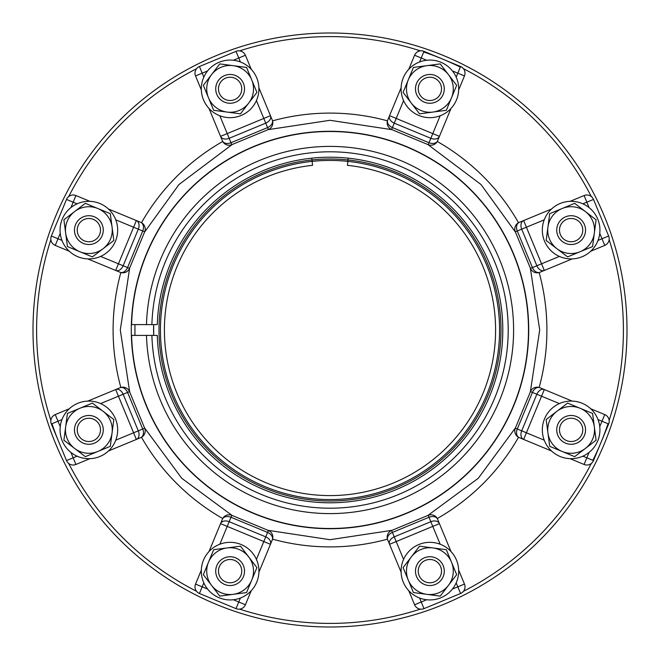 <?xml version="1.0" encoding="UTF-8"?>
<svg xmlns="http://www.w3.org/2000/svg" width="660" height="660" viewBox="0 0 660 660"><rect width="100%" height="100%" fill="white"/><g stroke="black" fill="none" stroke-linecap="round" stroke-linejoin="round"><path stroke-width="0.99" d="M441.523 88.869A11.641 11.641 0 0 1 429.883 100.51A11.641 11.641 0 0 1 418.242 88.869A11.641 11.641 0 0 1 429.883 77.228A11.641 11.641 0 0 1 441.523 88.869M444.279 88.869A14.396 14.396 0 0 1 429.883 103.265A14.396 14.396 0 0 1 415.478 88.869A14.396 14.396 0 0 1 429.883 74.465A14.396 14.396 0 0 1 444.279 88.869M582.772 230.117A11.641 11.641 0 0 1 571.131 241.758A11.641 11.641 0 0 1 559.49 230.117A11.641 11.641 0 0 1 571.131 218.476A11.641 11.641 0 0 1 582.772 230.117M585.535 230.117A14.396 14.396 0 0 1 571.131 244.522A14.396 14.396 0 0 1 556.735 230.117A14.396 14.396 0 0 1 571.131 215.721A14.396 14.396 0 0 1 585.535 230.117M582.772 429.883A11.641 11.641 0 0 1 571.131 441.523A11.641 11.641 0 0 1 559.49 429.883A11.641 11.641 0 0 1 571.131 418.242A11.641 11.641 0 0 1 582.772 429.883M585.535 429.883A14.396 14.396 0 0 1 571.131 444.279A14.396 14.396 0 0 1 556.735 429.883A14.396 14.396 0 0 1 571.131 415.478A14.396 14.396 0 0 1 585.535 429.883M441.523 571.131A11.641 11.641 0 0 1 429.883 582.772A11.641 11.641 0 0 1 418.242 571.131A11.641 11.641 0 0 1 429.883 559.49A11.641 11.641 0 0 1 441.523 571.131M444.279 571.131A14.396 14.396 0 0 1 429.883 585.535A14.396 14.396 0 0 1 415.478 571.131A14.396 14.396 0 0 1 429.883 556.735A14.396 14.396 0 0 1 444.279 571.131M241.758 571.131A11.641 11.641 0 0 1 230.117 582.772A11.641 11.641 0 0 1 218.476 571.131A11.641 11.641 0 0 1 230.117 559.49A11.641 11.641 0 0 1 241.758 571.131M244.522 571.131A14.396 14.396 0 0 1 230.117 585.535A14.396 14.396 0 0 1 215.721 571.131A14.396 14.396 0 0 1 230.117 556.735A14.396 14.396 0 0 1 244.522 571.131M100.51 429.883A11.641 11.641 0 0 1 88.869 441.523A11.641 11.641 0 0 1 77.228 429.883A11.641 11.641 0 0 1 88.869 418.242A11.641 11.641 0 0 1 100.51 429.883M103.265 429.883A14.396 14.396 0 0 1 88.869 444.279A14.396 14.396 0 0 1 74.465 429.883A14.396 14.396 0 0 1 88.869 415.478A14.396 14.396 0 0 1 103.265 429.883M100.51 230.117A11.641 11.641 0 0 1 88.869 241.758A11.641 11.641 0 0 1 77.228 230.117A11.641 11.641 0 0 1 88.869 218.476A11.641 11.641 0 0 1 100.51 230.117M103.265 230.117A14.396 14.396 0 0 1 88.869 244.522A14.396 14.396 0 0 1 74.465 230.117A14.396 14.396 0 0 1 88.869 215.721A14.396 14.396 0 0 1 103.265 230.117M241.758 88.869A11.641 11.641 0 0 1 230.117 100.51A11.641 11.641 0 0 1 218.476 88.869A11.641 11.641 0 0 1 230.117 77.228A11.641 11.641 0 0 1 241.758 88.869M244.522 88.869A14.396 14.396 0 0 1 230.117 103.265A14.396 14.396 0 0 1 215.721 88.869A14.396 14.396 0 0 1 230.117 74.465A14.396 14.396 0 0 1 244.522 88.869M413.432 67.427L426.822 65.67A23.397 23.397 0 0 1 448.445 74.621L456.67 85.338L446.325 110.302L419.537 113.833L403.095 92.392L413.432 67.427L440.22 63.904L448.445 74.621A23.397 23.397 0 0 1 432.935 112.068L419.537 113.833M587.647 213.535A23.397 23.397 0 0 1 580.09 251.74A23.397 23.397 0 0 1 547.932 227.065A23.397 23.397 0 0 1 585.379 211.555L596.095 219.78L592.573 246.568L567.608 256.905L546.166 240.463L549.697 213.675L574.662 203.329L585.379 211.555A23.397 23.397 0 0 1 594.536 230.167M592.573 413.432L596.095 440.22L574.662 456.67L549.697 446.325L546.166 419.537L567.608 403.095L592.573 413.432L594.33 426.822A23.397 23.397 0 0 1 587.647 446.465M411.312 556.891A23.397 23.397 0 0 1 432.935 547.932L446.325 549.697L451.498 562.18A23.397 23.397 0 0 1 448.445 585.379L440.22 596.095L413.432 592.573L408.26 580.09L403.095 567.608L419.537 546.166L432.935 547.932A23.397 23.397 0 0 1 451.498 562.18L456.67 574.662L448.445 585.379A23.397 23.397 0 0 1 408.26 580.09A23.397 23.397 0 0 1 411.312 556.891L419.537 546.166M240.463 546.166L248.688 556.891A23.397 23.397 0 0 1 251.74 580.09L246.568 592.573L219.78 596.095L203.329 574.662L213.675 549.697L240.463 546.166L256.905 567.608L251.74 580.09A23.397 23.397 0 0 1 211.555 585.379A23.397 23.397 0 0 1 227.065 547.932A23.397 23.397 0 0 1 248.688 556.891L256.905 567.608L255.445 571.131M112.068 432.935A23.397 23.397 0 0 1 74.621 448.445A23.397 23.397 0 0 1 79.909 408.26A23.397 23.397 0 0 1 112.068 432.935L110.302 446.325L85.338 456.67L63.904 440.22L67.427 413.432L92.392 403.095L113.833 419.537L110.302 446.325M112.068 227.065A23.397 23.397 0 0 1 103.108 248.688L92.392 256.905L67.427 246.568L63.904 219.78L85.338 203.329L110.302 213.675L113.833 240.463L103.108 248.688A23.397 23.397 0 0 1 79.909 251.74L67.427 246.568L65.67 233.178A23.397 23.397 0 0 1 97.82 208.502A23.397 23.397 0 0 1 112.068 227.065M248.688 103.108A23.397 23.397 0 0 1 208.502 97.82A23.397 23.397 0 0 1 233.178 65.67A23.397 23.397 0 0 1 248.688 103.108L240.463 113.833L213.675 110.302L203.329 85.338L219.78 63.904L246.568 67.427L256.905 92.392L240.463 113.833M204.79 88.869L203.329 85.338M458.683 88.869A28.801 28.801 0 0 1 429.883 117.67A28.801 28.801 0 0 1 401.082 88.869A28.801 28.801 0 0 1 429.883 60.068A28.801 28.801 0 0 1 458.683 88.869M599.932 230.117A28.801 28.801 0 0 1 571.131 258.918A28.801 28.801 0 0 1 542.33 230.117A28.801 28.801 0 0 1 571.131 201.316A28.801 28.801 0 0 1 599.932 230.117M571.131 401.082A28.801 28.801 0 0 1 599.932 429.883A28.801 28.801 0 0 1 571.131 458.683A28.801 28.801 0 0 1 542.33 429.883A28.801 28.801 0 0 1 571.131 401.082M429.883 542.33A28.801 28.801 0 0 1 458.683 571.131A28.801 28.801 0 0 1 429.883 599.932A28.801 28.801 0 0 1 401.082 571.131A28.801 28.801 0 0 1 429.883 542.33M258.918 571.131A28.801 28.801 0 0 1 230.117 599.932A28.801 28.801 0 0 1 201.316 571.131A28.801 28.801 0 0 1 230.117 542.33A28.801 28.801 0 0 1 258.918 571.131M117.67 429.883A28.801 28.801 0 0 1 88.869 458.683A28.801 28.801 0 0 1 60.068 429.883A28.801 28.801 0 0 1 88.869 401.082A28.801 28.801 0 0 1 117.67 429.883M88.869 201.316A28.801 28.801 0 0 1 117.67 230.117A28.801 28.801 0 0 1 88.869 258.918A28.801 28.801 0 0 1 60.068 230.117A28.801 28.801 0 0 1 88.869 201.316M230.117 60.068A28.801 28.801 0 0 1 258.918 88.869A28.801 28.801 0 0 1 230.117 117.67A28.801 28.801 0 0 1 201.316 88.869A28.801 28.801 0 0 1 230.117 60.068M401.099 572.203L389.548 544.31A7.202 5.09 -22.5 0 1 394.251 536.852L430.832 521.697A7.202 5.09 -22.5 0 1 432.779 521.111A7.202 5.09 -22.5 0 1 439.436 523.644L437.605 519.222A7.202 5.09 157.5 0 0 430.955 516.689A7.202 5.09 157.5 0 0 429.008 517.275L440.17 544.236M517.275 429.008A7.202 5.09 112.5 0 0 516.689 430.955A7.202 5.09 112.5 0 0 519.222 437.605A7.202 7.202 0 0 1 515.328 428.2L530.483 391.611A7.202 7.202 0 0 1 539.888 387.717A7.202 5.09 112.5 0 0 532.43 392.42L536.852 394.251A7.202 5.09 -67.5 0 1 544.31 389.548L539.888 387.717A7.202 7.202 0 0 0 530.483 391.611L532.43 392.42L517.275 429.008L515.328 428.2A7.202 7.202 0 0 0 519.222 437.605L523.644 439.436A7.202 5.09 -67.5 0 1 521.111 432.779A7.202 5.09 -67.5 0 1 521.697 430.832L517.275 429.008M429.008 142.725A7.202 5.09 22.5 0 0 430.955 143.311A7.202 5.09 22.5 0 0 437.605 140.778A7.202 7.202 0 0 1 428.2 144.672L391.611 129.517A7.202 7.202 0 0 1 387.717 120.112A7.202 5.09 22.5 0 0 392.42 127.57L394.251 123.148A7.202 5.09 -157.5 0 1 389.548 115.69L387.717 120.112A7.202 7.202 0 0 0 391.611 129.517L392.42 127.57L429.008 142.725L428.2 144.672A7.202 7.202 0 0 0 437.605 140.778L439.436 136.356A7.202 5.09 -157.5 0 1 432.779 138.889A7.202 5.09 -157.5 0 1 430.832 138.303L429.008 142.725M87.796 401.099L115.69 389.548A7.202 5.09 67.5 0 1 123.148 394.251L138.303 430.832A7.202 5.09 67.5 0 1 138.889 432.779A7.202 5.09 67.5 0 1 136.356 439.436L140.778 437.605A7.202 5.09 -112.5 0 0 143.311 430.955A7.202 5.09 -112.5 0 0 142.725 429.008L115.764 440.17M120.846 387.453A216.901 216.901 0 0 1 120.846 272.547M141.479 222.733A216.901 216.901 0 0 1 222.733 141.479M272.547 120.846A216.901 216.901 0 0 1 387.453 120.846M437.266 141.479A216.901 216.901 0 0 1 518.521 222.733M539.154 272.547A216.901 216.901 0 0 1 539.154 387.453M50.861 420.362A293.403 293.403 0 0 1 50.861 239.638M627 330A297 297 0 0 1 330 627A297 297 0 0 1 33 330A297 297 0 0 1 330 33A297 297 0 0 1 627 330M609.139 239.638A293.403 293.403 0 0 1 609.139 420.362M591.278 463.485A293.403 293.403 0 0 1 463.485 591.278M420.362 609.139A293.403 293.403 0 0 1 239.638 609.139M196.515 591.278A293.403 293.403 0 0 1 68.722 463.485M230.167 594.536A23.397 23.397 0 0 1 213.535 587.647M72.352 446.465A23.397 23.397 0 0 1 65.464 429.833M65.464 230.167A23.397 23.397 0 0 1 72.352 213.535M446.465 587.647A23.397 23.397 0 0 1 429.833 594.536M608.025 423.728A293.403 293.403 0 0 1 592.87 460.317M58.93 442.282A293.403 293.403 0 0 1 51.975 423.728M423.728 51.975A293.403 293.403 0 0 1 460.317 67.13M594.536 429.833A23.397 23.397 0 0 1 562.18 451.498A23.397 23.397 0 0 1 547.932 432.935L546.166 419.537M429.833 65.464A23.397 23.397 0 0 1 446.465 72.352M213.535 72.352A23.397 23.397 0 0 1 230.167 65.464M68.722 196.515A293.403 293.403 0 0 1 196.515 68.722M239.638 50.861A293.403 293.403 0 0 1 420.362 50.861M463.485 68.722A293.403 293.403 0 0 1 591.278 196.515M518.521 437.266A216.901 216.901 0 0 1 437.266 518.521M387.453 539.154A216.901 216.901 0 0 1 272.547 539.154M222.733 518.521A216.901 216.901 0 0 1 141.479 437.266M217.717 601.07L199.427 593.488A7.202 7.202 0 0 1 195.533 584.083L201.341 570.058M442.282 601.07L423.984 608.644A7.202 7.202 0 0 1 414.579 604.75L408.771 590.725M570.058 201.341L584.083 195.533A7.202 7.202 0 0 1 593.488 199.427L586.839 202.183L584.083 195.533A7.202 7.202 0 0 1 593.488 199.427L608.644 236.016A7.202 7.202 0 0 1 604.75 245.421L590.725 251.229M408.771 69.275L414.579 55.25A7.202 7.202 0 0 1 423.984 51.356L421.228 58.006L414.579 55.25A7.202 7.202 0 0 1 423.984 51.356L442.282 58.93M201.341 89.941L195.533 75.916A7.202 7.202 0 0 1 199.427 66.511L202.183 73.161L195.533 75.916A7.202 7.202 0 0 1 199.427 66.511L236.016 51.356A7.202 7.202 0 0 1 245.421 55.25L251.229 69.275M69.275 251.229L55.25 245.421A7.202 7.202 0 0 1 51.356 236.016L58.006 238.772L55.25 245.421A7.202 7.202 0 0 1 51.356 236.016L66.511 199.427A7.202 7.202 0 0 1 75.916 195.533L89.941 201.341M89.941 458.659L75.916 464.467A7.202 7.202 0 0 1 66.511 460.573L73.161 457.817L75.916 464.467A7.202 7.202 0 0 1 66.511 460.573L51.356 423.984A7.202 7.202 0 0 1 55.25 414.579L69.275 408.771M251.229 590.725L245.421 604.75A7.202 7.202 0 0 1 236.016 608.644L238.772 601.994L245.421 604.75A7.202 7.202 0 0 1 236.016 608.644L199.427 593.488A7.202 7.202 0 0 1 195.533 584.083L207.595 589.075M458.659 570.058L464.467 584.083A7.202 7.202 0 0 1 460.573 593.488L457.817 586.839L464.467 584.083A7.202 7.202 0 0 1 460.573 593.488L423.984 608.644A7.202 7.202 0 0 1 414.579 604.75L426.64 599.75M590.725 408.771L604.75 414.579A7.202 7.202 0 0 1 608.644 423.984L601.994 421.228L604.75 414.579A7.202 7.202 0 0 1 608.644 423.984L593.488 460.573A7.202 7.202 0 0 1 584.083 464.467L570.058 458.659M593.488 199.427L608.644 236.016A7.202 7.202 0 0 1 604.75 245.421L599.75 233.359M423.984 51.356L460.573 66.511A7.202 7.202 0 0 1 464.467 75.916L458.659 89.941M108.463 450.986L136.356 439.436L115.69 389.548L120.112 387.717A7.202 7.202 0 0 1 129.517 391.611L144.672 428.2A7.202 7.202 0 0 1 140.778 437.605A7.202 7.202 0 0 0 144.672 428.2L142.725 429.008L127.57 392.42A7.202 5.09 -112.5 0 0 120.112 387.717A7.202 7.202 0 0 1 129.517 391.611L100.609 403.582M87.796 258.901L120.112 272.283A7.202 5.09 -67.5 0 0 127.57 267.58L123.148 265.749A7.202 5.09 112.5 0 1 115.69 270.451L118.445 263.802L100.609 256.418M108.463 209.014L140.778 222.395A7.202 7.202 0 0 1 144.672 231.8L129.517 268.389A7.202 7.202 0 0 1 120.112 272.283A7.202 7.202 0 0 0 129.517 268.389L127.57 267.58L142.725 230.992A7.202 5.09 -67.5 0 0 140.778 222.395A7.202 7.202 0 0 1 144.672 231.8L133.6 227.221L136.356 220.564A7.202 5.09 112.5 0 1 138.303 229.168L123.148 265.749L118.445 263.802L133.6 227.221L115.764 219.829M209.014 108.463L222.395 140.778A7.202 5.09 -22.5 0 0 230.992 142.725L229.168 138.303A7.202 5.09 157.5 0 1 220.564 136.356L227.221 133.6L219.829 115.764M258.901 87.796L272.283 120.112A7.202 7.202 0 0 1 268.389 129.517L231.8 144.672A7.202 7.202 0 0 1 222.395 140.778A7.202 7.202 0 0 0 231.8 144.672L230.992 142.725L267.58 127.57A7.202 5.09 -22.5 0 0 272.283 120.112A7.202 7.202 0 0 1 268.389 129.517L263.802 118.445L270.451 115.69A7.202 5.09 157.5 0 1 265.749 123.148L229.168 138.303L227.221 133.6L263.802 118.445L256.418 100.609M401.099 87.796L389.548 115.69L396.198 118.445L403.582 100.609M450.986 108.463L439.436 136.356L432.779 133.6L440.17 115.764M551.537 209.014L519.222 222.395A7.202 5.09 67.5 0 0 517.275 230.992L521.697 229.168A7.202 5.09 -112.5 0 1 523.644 220.564L526.399 227.221L544.236 219.829M572.203 258.901L539.888 272.283A7.202 7.202 0 0 1 530.483 268.389L515.328 231.8A7.202 7.202 0 0 1 519.222 222.395A7.202 7.202 0 0 0 515.328 231.8L517.275 230.992L532.43 267.58A7.202 5.09 67.5 0 0 539.888 272.283A7.202 7.202 0 0 1 530.483 268.389L541.555 263.802L544.31 270.451A7.202 5.09 -112.5 0 1 536.852 265.749L521.697 229.168L526.399 227.221L541.555 263.802L559.391 256.418M572.203 401.099L544.31 389.548L541.555 396.198L559.391 403.582M551.537 450.986L523.644 439.436L526.399 432.779L544.236 440.17M450.986 551.537L439.436 523.644L389.548 544.31L387.717 539.888A7.202 7.202 0 0 1 391.611 530.483L428.2 515.328A7.202 7.202 0 0 1 437.605 519.222A7.202 7.202 0 0 0 428.2 515.328L429.008 517.275L392.42 532.43A7.202 5.09 157.5 0 0 387.717 539.888A7.202 7.202 0 0 1 391.611 530.483L403.582 559.391M258.901 572.203L272.283 539.888A7.202 5.09 -157.5 0 0 267.58 532.43L265.749 536.852A7.202 5.09 22.5 0 1 270.451 544.31L263.802 541.555L256.418 559.391M209.014 551.537L222.395 519.222A7.202 7.202 0 0 1 231.8 515.328L268.389 530.483A7.202 7.202 0 0 1 272.283 539.888A7.202 7.202 0 0 0 268.389 530.483L267.58 532.43L230.992 517.275A7.202 5.09 -157.5 0 0 222.395 519.222A7.202 7.202 0 0 1 231.8 515.328L227.221 526.399L220.564 523.644A7.202 5.09 22.5 0 1 229.168 521.697L265.749 536.852L263.802 541.555L227.221 526.399L219.829 544.236M596.095 219.78L594.742 230.043M255.445 88.869L256.905 92.392M97.82 451.498L85.338 456.67M246.568 592.573L233.178 594.33M446.325 549.697L451.498 562.18M547.932 432.935A23.397 23.397 0 0 1 556.891 411.312L567.608 403.095M562.18 208.502L574.662 203.329M556.891 248.688L546.166 240.463M432.935 112.068A23.397 23.397 0 0 1 411.312 103.108L403.095 92.392M79.909 251.74A23.397 23.397 0 0 1 65.67 233.178M556.891 411.312A23.397 23.397 0 0 1 594.33 426.822M411.312 103.108A23.397 23.397 0 0 1 426.822 65.67M146.479 335.404A183.604 183.604 0 0 0 330 513.604A183.604 183.604 0 0 0 513.604 330A183.604 183.604 0 0 0 330 146.396A183.604 183.604 0 0 0 146.479 324.596L131.588 324.596A198.487 198.487 0 0 1 332.698 131.53A198.487 198.487 0 0 1 528.487 330A198.487 198.487 0 0 1 332.698 528.47A198.487 198.487 0 0 1 131.588 335.404L151.882 335.404A178.2 178.2 0 0 0 332.698 508.183A178.2 178.2 0 0 0 508.2 330A178.2 178.2 0 0 0 332.698 151.816A178.2 178.2 0 0 0 151.882 324.596L157.286 324.596A172.796 172.796 0 0 1 330 157.204A172.796 172.796 0 0 1 502.796 330A172.796 172.796 0 0 1 330 502.796A172.796 172.796 0 0 1 157.286 335.404L151.882 335.404M131.282 330A198.718 198.718 0 0 0 330 528.718A198.718 198.718 0 0 0 528.718 330A198.718 198.718 0 0 0 330 131.282A198.718 198.718 0 0 0 131.282 330M330 159.002A170.998 170.998 0 0 1 500.998 330A170.998 170.998 0 0 1 330 500.998A170.998 170.998 0 0 1 159.002 330A170.998 170.998 0 0 1 330 159.002M160.438 330A169.562 169.562 0 0 1 330 160.438A169.562 169.562 0 0 1 499.562 330A169.562 169.562 0 0 1 330 499.562A169.562 169.562 0 0 1 160.438 330M153.681 324.596A176.401 176.401 0 0 0 153.681 335.404A176.401 176.401 0 0 1 153.681 324.596A176.401 176.401 0 0 0 153.681 335.404L153.681 324.596A176.401 176.401 0 0 0 153.681 335.404L153.681 324.596M146.479 324.596L151.882 324.596M347.432 165.322L348.191 158.161L347.432 165.322A165.602 165.602 0 0 1 470.415 417.788A165.602 165.602 0 0 1 189.585 417.788A165.602 165.602 0 0 1 312.568 165.322L311.809 158.161L312.568 165.322M240.405 61.966L236.016 51.356A7.202 7.202 0 0 1 245.421 55.25L233.359 60.25M207.595 70.925L202.183 73.161L203.825 77.121M77.121 203.825L66.511 199.427A7.202 7.202 0 0 1 75.916 195.533L70.925 207.595M60.25 233.359L58.006 238.772L61.966 240.405M61.966 419.595L51.356 423.984A7.202 7.202 0 0 1 55.25 414.579L60.25 426.64M70.925 452.405L73.161 457.817L77.121 456.175M233.359 599.75L238.772 601.994L240.405 598.034M203.825 582.879L199.427 593.488M452.405 589.075L457.817 586.839L456.175 582.879M419.595 598.034L423.984 608.644M582.879 456.175L593.488 460.573A7.202 7.202 0 0 1 584.083 464.467L589.075 452.405M599.75 426.64L601.994 421.228L598.034 419.595M589.075 207.595L586.839 202.183L582.879 203.825M598.034 240.405L608.644 236.016M456.175 77.121L460.573 66.511A7.202 7.202 0 0 1 464.467 75.916L452.405 70.925M426.64 60.25L421.228 58.006L419.595 61.966M396.198 118.445L394.251 123.148L430.832 138.303L432.779 133.6L396.198 118.445M541.555 396.198L536.852 394.251L521.697 430.832L526.399 432.779L541.555 396.198M268.026 530.335L330 539.698L391.974 530.335M427.837 515.476L478.277 478.277L515.476 427.837M530.335 391.974L539.698 330L530.335 268.026M129.665 268.026L120.301 330L129.665 391.974M144.523 427.837L181.723 478.277L232.163 515.476M515.476 232.163L481.058 184.552L427.837 144.523M391.974 129.665L330 120.301L268.026 129.665M232.163 144.523L178.942 184.552L144.523 232.163M134.953 335.404L134.953 324.596"/></g></svg>
